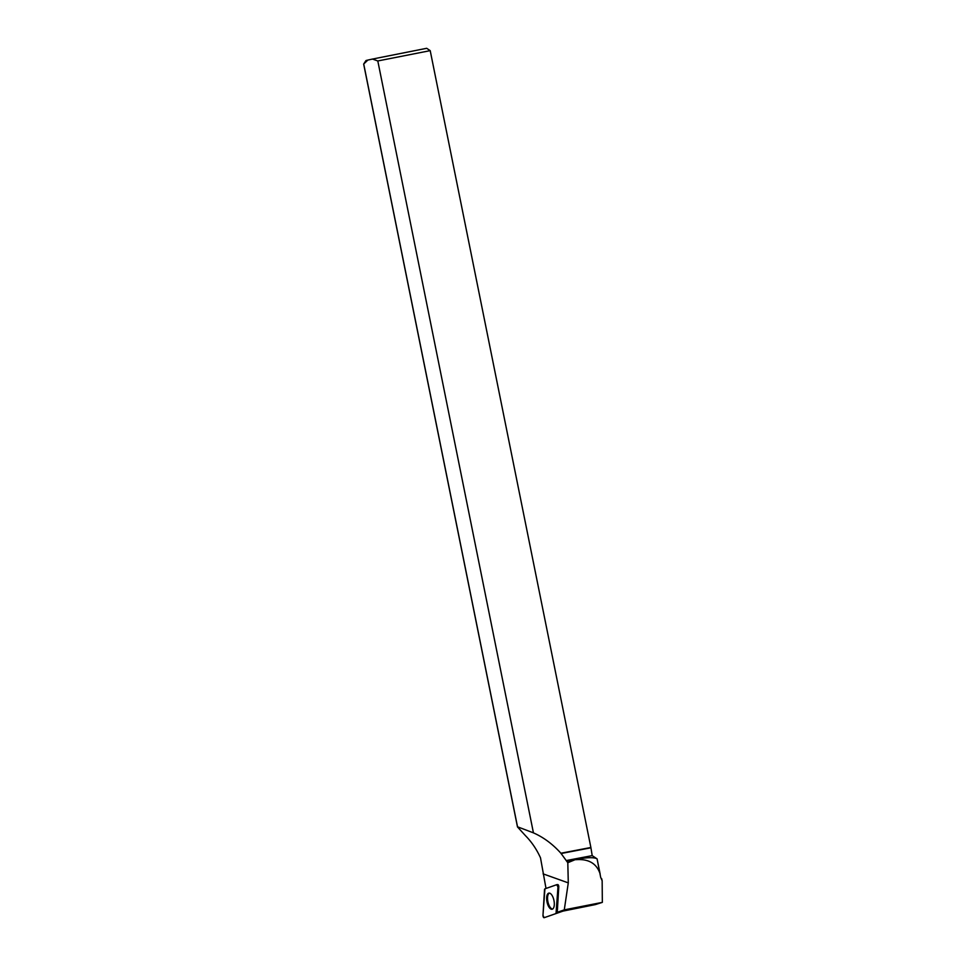<?xml version="1.0" encoding="UTF-8"?>
<svg xmlns="http://www.w3.org/2000/svg" width="966" height="966" viewBox="0 0 966 966"><rect width="100%" height="100%" fill="white"/><g stroke="black" fill="none" stroke-linecap="round" stroke-linejoin="round"><path stroke-width="1.45" d="M563.057 911.095L556.03 913.522A1.703 0.737 -101.4 0 0 556.44 912.616L557.974 887.066A1.703 0.737 -101.4 0 0 556.899 884.651A1.703 0.737 -101.4 0 0 556.814 884.663L544.921 888.841A1.703 0.737 -101.4 0 0 544.51 889.746L542.977 915.297A1.703 0.737 -101.4 0 0 543.327 917.024A1.703 0.737 -101.4 0 0 544.136 917.7A1.703 0.737 -101.4 0 0 544.148 917.7L552.878 914.669M548.326 905.939A8.223 3.538 -101.4 0 0 552.214 909.223A8.223 3.538 -101.4 0 0 552.624 896.436A8.223 3.538 -101.4 0 0 548.966 893.103A8.223 3.538 -101.4 0 0 546.659 897.692A8.223 3.538 -101.4 0 0 548.326 905.939M557.708 884.615A1.582 0.676 -101.4 0 1 557.78 884.59A1.582 0.676 -101.4 0 1 558.783 886.836L557.285 911.952A17.98 7.74 78.6 0 1 557.684 912.17L564.277 909.863L602.337 902.377L602.156 880.787L600.683 877.357L597.085 858.871L600.176 874.194M545.995 888.466A17.98 7.74 78.6 0 0 545.524 885.774L540.513 857.868C536.685 849.38 531.674 841.978 525.456 835.662L517.486 826.944L363.663 64.07L367.841 60.073L366.005 60.532L363.663 64.058M543.097 873.868L568.286 882.876L567.803 862.723L560.896 853.232C552.685 844.103 543.544 837.317 533.437 832.861L517.522 826.799L363.723 64.034M602.337 902.377L595.285 904.611L557.684 912.17M602.156 880.787L601.661 878.649M566.197 860.573L592.194 855.622L597.085 858.871C594.138 857.144 587.026 857.337 575.76 859.426L566.873 861.189M568.286 882.876L564.277 909.863M567.803 862.723L575.76 859.426M600.091 873.807C596.602 863.399 588.511 858.702 575.821 859.692M560.896 853.232L590.878 847.484L430.208 50.643L426.682 48.3L372.49 59.059L377.803 60.967L533.437 832.861M430.208 50.643L377.803 60.967M590.878 847.484L592.194 855.622M561.041 853.533L590.624 847.858M367.841 60.073L372.49 59.059M552.649 909.018A8.151 3.502 78.6 0 1 547.903 901.701A8.151 3.502 78.6 0 1 549.449 893.115M556.03 913.522L557.974 887.078L556.802 884.675L544.921 888.841L542.977 915.297L544.148 917.7L563.009 911.107M556.984 884.663L557.865 884.602M558.783 886.836L557.974 887.066M556.44 912.616L558.891 911.928M557.78 884.59L556.899 884.651"/></g></svg>

